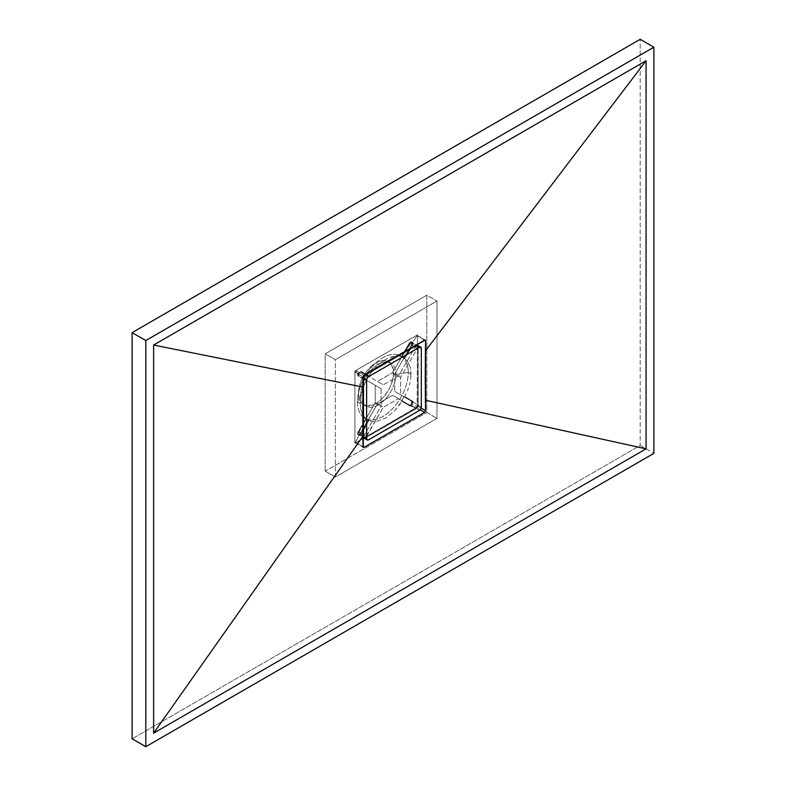 <?xml version="1.0" encoding="UTF-8"?>
<svg xmlns="http://www.w3.org/2000/svg" width="786" height="786" viewBox="0 0 786 786"><rect width="100%" height="100%" fill="white"/><g stroke="black" fill="none" stroke-linecap="round" stroke-linejoin="round"><path stroke-width="0.59" stroke-dasharray="3.93 2.95" d="M640.197 445.466L653.883 453.365L640.197 445.466L132.117 738.801L640.197 445.466L640.197 39.3L640.197 445.466M354.899 372.132L355.871 370.432L416.452 335.465L417.425 336.025L417.425 344.189L417.425 336.025A1.385 0.796 120 0 0 417.14 335.396A1.385 0.796 120 0 0 416.452 335.465L355.871 370.432A1.385 0.796 120 0 0 354.899 372.132L363.034 376.828L354.899 372.132L354.899 442.076L354.899 372.132M362.71 414.782L366.08 418.82L358.2 431.573L359.084 432.084L362.759 425.108L358.858 432.575L359.094 435.287L354.899 443.206L362.886 438.588L354.899 443.206L359.094 435.287L361.57 434.137L368.84 420.412L372.584 421.375L376.749 421.306L385.651 418.103L394.366 411.147L401.901 401.332L410.204 406.067L412.67 404.358L417.425 407.099L417.425 345.28L417.14 406.942L363.879 438.018L416.452 407.669A1.385 0.796 120 0 0 417.425 405.979L417.425 345.28L417.425 407.099L412.67 404.358L412.915 401.371L404.279 396.321A35.93 20.741 -60 0 1 401.518 401.106L400.172 403.984L394.366 411.147L385.651 418.103L376.749 421.306L372.584 421.375L368.457 420.196A35.93 20.741 -60 0 1 367.023 419.488A35.93 20.741 -60 0 1 365.696 418.594L363.496 416.049M355.871 442.646L354.899 442.076A1.385 0.796 120 0 0 355.184 442.715A1.385 0.796 120 0 0 355.871 442.646L363.034 446.782L355.871 442.646M364.016 375.138L355.871 370.432L364.016 375.138M424.597 340.161L416.452 335.465L424.597 340.161M421.158 408.13L417.425 405.979L421.158 408.13M420.186 409.82L416.452 407.669L420.186 409.82M363.034 446.782L354.899 442.076L363.034 446.782M406.087 393.737L404.662 396.547L406.087 393.737M408.465 387.999L407.364 390.888L408.465 387.999M410.115 382.291L409.388 385.12L410.115 382.291M363.044 387.881L360.833 396.586L360.253 403.424L360.833 409.477L362.552 414.487L361.088 410.577L360.253 403.424L357.453 401.813A35.93 20.741 120 0 0 364.891 418.26A35.93 20.741 120 0 0 392.578 408.632A35.93 20.741 120 0 0 408.258 372.476L411.058 374.097L410.636 379.491L410.96 371.562L410.115 366.875L407.954 361.992L404.662 358.367L412.915 345.201L412.67 342.5L417.425 334.895L417.425 344.189L417.425 334.895L412.67 342.5L410.39 342.116A2.761 1.592 120 0 0 409.015 343.58L409.889 344.081L411.314 342.647L405.664 350.811M360.754 394.69A24.877 14.364 120 0 0 362.739 402.904A24.877 14.364 -60 0 1 360.754 394.69A24.877 14.364 -60 0 1 378.341 364.232A24.877 14.364 -60 0 1 386.466 361.835A24.877 14.364 120 0 0 378.341 364.232L376.003 362.877L378.341 364.232A24.877 14.364 120 0 0 360.754 394.69L357.453 401.813L360.754 394.69M363.496 403.994A24.877 14.364 120 0 0 378.341 404.849A24.877 14.364 120 0 0 395.928 374.382L408.258 372.476A35.93 20.741 -60 0 1 382.861 416.482A35.93 20.741 -60 0 1 357.453 401.813A35.93 20.741 -60 0 1 382.861 357.807A35.93 20.741 -60 0 1 408.258 372.476L395.928 374.382A24.877 14.364 -60 0 1 378.341 404.849L376.003 403.493A24.877 14.364 120 0 0 392.243 381.574A24.877 14.364 120 0 0 388.431 361.648A24.877 14.364 120 0 0 376.003 362.877A24.877 14.364 120 0 0 359.752 384.796A24.877 14.364 120 0 0 363.564 404.721A24.877 14.364 120 0 0 376.003 403.493L378.341 404.849A24.877 14.364 -60 0 1 365.912 406.077A24.877 14.364 -60 0 1 363.496 403.994M363.496 379.157L358.2 376.101L359.084 376.612L358.554 375.364L359.094 373.429L354.899 371.002L359.094 373.429L360.509 371.984L361.845 371.817L359.585 371.454A2.761 1.592 120 0 1 360.971 371.316L365.785 374.097L360.971 371.316L359.585 371.454A2.761 1.592 120 0 0 357.777 373.89A2.761 1.592 120 0 0 358.2 376.101L359.084 376.612L358.691 374.421L360.509 371.984L359.585 371.454L358.495 372.456L357.856 375.767L366.08 380.65L363.496 386.633L366.08 380.65L359.084 376.612L362.994 378.862M387.763 361.953A24.877 14.364 -60 0 1 390.78 362.994A24.877 14.364 -60 0 1 395.928 374.382A24.877 14.364 120 0 0 387.763 361.953M417.425 407.099L363.879 438.018L417.425 407.099M368.84 375.865L366.256 374.372L368.84 375.865L366.256 374.372L368.84 375.865L370.668 373.262L368.84 375.865M354.899 371.002L417.425 334.895L354.899 371.002L354.899 443.206L354.899 371.002M404.859 352.079L401.901 356.775L398.355 355.93L394.375 356.107L385.661 359.418L378.94 364.272L373.625 369.577M372.731 370.628L370.668 373.262L372.731 370.628M366.08 418.82L363.496 423.723L366.08 418.82M368.84 420.412L361.845 433.685L360.971 433.174L368.84 420.412M398.207 355.92L401.901 356.775L409.889 344.081L409.015 343.58L401.518 356.559L404.279 358.151L411.776 345.172L412.65 345.683L404.662 358.367L412.119 344.445L412.286 342.735L411.481 341.871L409.31 343.128L401.518 356.559A35.93 20.741 -60 0 1 402.953 357.257A35.93 20.741 -60 0 1 404.279 358.151L407.384 361.157L410.115 366.875L411.058 374.097L408.258 372.476A35.93 20.741 120 0 0 400.821 356.029A35.93 20.741 120 0 0 373.134 365.657A35.93 20.741 120 0 0 357.453 401.813L360.253 403.424L361.088 395.171L362.847 388.49M404.662 396.547L412.65 401.155L404.662 396.547M401.518 401.106L409.015 405.438A2.761 1.592 120 0 0 411.776 403.837A2.761 1.592 120 0 0 411.776 400.644L413.102 401.656L413.112 403.385L410.557 406.087L409.015 405.438L411.481 404.289L412.306 402.373L412.021 400.85L404.279 396.321L401.518 401.106M335.357 477.053L325.188 471.187L325.188 353.847L335.357 359.713L335.357 477.053L436.967 418.388L436.967 301.048L335.357 359.713L325.188 353.847L426.808 295.182L436.967 301.048L426.808 295.182L426.808 412.522L436.967 418.388L426.808 412.522L325.188 471.187L335.357 477.053L335.357 359.713L436.967 301.048L436.967 418.388L335.357 477.053M325.188 471.187L325.188 353.847L426.808 295.182L426.808 412.522L325.188 471.187M376.003 362.877L372.564 365.244L366.227 371.935L361.373 380.345L358.75 389.178L358.75 397.107L359.752 400.339L361.373 402.913L366.227 405.714L372.564 405.085L376.003 403.493L382.733 398.06L388.431 390.367L390.622 386.024L393.246 377.192L393.246 369.263L390.622 363.456L385.769 360.656L379.432 361.285L376.003 362.877M365.696 380.424L368.457 375.639A35.93 20.741 -60 0 0 365.696 380.424M360.971 433.174L368.457 420.196L365.696 418.594L357.777 432.555L357.777 434.285L358.495 434.874L360.971 433.174L361.845 433.685L360.509 435.159L359.094 435.287L358.554 434.039L359.084 432.084L358.2 431.573A2.761 1.592 120 0 0 358.2 434.766A2.761 1.592 120 0 0 360.971 433.174M359.752 435.424L358.2 434.766M410.39 342.116L413.112 343.001L412.65 345.683L411.776 345.172A2.761 1.592 120 0 0 411.776 341.979A2.761 1.592 120 0 0 410.39 342.116M410.557 406.087L409.015 405.438M373.89 369.282L378.94 364.272L385.661 359.418L392.283 356.569L396.724 355.881M411.5 401.125L417.356 404.515A2.211 1.277 -60 0 1 417.7 406.283A2.211 1.277 -60 0 1 416.256 408.229L410.39 404.849A2.211 1.277 120 0 0 411.835 402.894A2.211 1.277 120 0 0 411.5 401.125L394.759 391.467L411.5 401.125L394.759 391.467L400.624 394.847L400.624 377.388L394.759 374.008L394.759 391.467L394.759 374.008L400.624 377.388L417.356 348.395L411.5 345.015L394.759 374.008L411.5 345.015A2.211 1.277 120 0 0 411.5 342.46A2.211 1.277 120 0 0 409.29 343.737L413.701 346.282L409.29 343.737L392.548 372.731L409.791 343.05L411.5 342.46L411.5 345.015L417.356 348.395L417.356 345.84A2.211 1.277 -60 0 1 417.356 348.395L400.624 377.388L400.624 394.847L417.356 404.515L417.7 406.283L416.256 408.229A2.211 1.277 -60 0 1 415.146 408.337L392.548 395.289L377.427 404.024L360.686 433.017L366.551 436.397A2.211 1.277 -60 0 1 365.451 437.566L359.585 434.177A2.211 1.277 120 0 0 360.686 433.017L366.551 436.397L383.293 407.403L377.427 404.024L383.293 407.403L398.414 398.679L392.548 395.289L409.29 404.957A2.211 1.277 120 0 0 410.39 404.849L416.256 408.229L415.146 408.337L398.414 398.679L383.293 407.403L365.451 437.566A2.211 1.277 -60 0 1 364.34 437.674A2.211 1.277 -60 0 1 364.34 435.12L363.496 434.629L364.34 435.12L363.889 436.839L364.576 437.763L365.451 437.566L359.585 434.177L377.427 404.024L392.548 395.289L409.526 405.045L411.599 403.493L411.5 401.125M358.475 431.74A2.211 1.277 120 0 0 358.475 434.294A2.211 1.277 120 0 0 359.585 434.177L358.141 433.901L358.475 431.74L375.217 402.746L375.217 385.287L364.34 379.009A2.211 1.277 -60 0 1 364.34 376.455A2.211 1.277 -60 0 1 366.551 375.177L365.706 374.686L366.551 375.177L364.576 376.091L364.144 378.842L381.082 388.667L375.217 385.287L381.082 388.667L381.082 406.126L375.217 402.746L381.082 406.126L364.34 435.12L381.082 406.126L381.082 388.667L363.496 378.518L375.217 385.287L375.217 402.746L358.475 431.74L362.837 434.255L358.475 431.74M366.551 375.177L383.293 384.845L398.414 376.111L415.146 347.117L414.301 346.626L415.146 347.117A2.211 1.277 -60 0 1 417.356 345.84L415.146 347.117L398.414 376.111L392.548 372.731L398.414 376.111L383.293 384.845L377.427 381.456L392.548 372.731L377.427 381.456L383.293 384.845L365.706 374.686M365.235 374.421L360.686 371.788A2.211 1.277 120 0 0 358.475 373.065A2.211 1.277 120 0 0 358.475 375.62L363.004 378.233L358.141 375.236L358.475 373.065L360.185 371.69L365.235 374.421L360.686 371.788M417.877 345.565L418.211 405.301L417.641 407.227L416.256 408.681L364.36 438.264M364.065 438.156A2.761 1.592 120 0 0 365.451 438.018L416.256 408.681L419.38 410.489L416.256 408.681A2.761 1.592 120 0 0 418.211 405.301L418.211 346.626L421.335 348.434L418.211 346.626A2.761 1.592 120 0 0 417.641 345.368M365.451 438.018L368.575 439.826L365.451 438.018M418.211 405.301L421.335 407.099L418.211 405.301M417.14 335.396L425.295 340.102M355.184 442.715L363.329 447.421M364.891 418.26L367.023 419.488M388.431 361.648L390.78 362.994M363.564 404.721L365.912 406.077M402.953 357.257L400.821 356.029M358.475 434.294L362.867 436.82M363.515 437.193L364.34 437.674M409.29 404.957L415.146 408.337M417.356 345.84L416.531 345.368M415.941 345.025L411.5 342.46"/><path stroke-width="1.18" d="M653.883 453.365L653.883 47.199L640.197 39.3L653.883 47.199L145.803 340.535L132.117 332.635L640.197 39.3L132.117 332.635L145.803 340.535L145.803 746.7L132.117 738.801L132.117 332.635L132.117 738.801L145.803 746.7L653.883 453.365L653.883 47.199L145.803 340.535L145.803 746.7L653.883 453.365M646.063 448.845L153.614 733.161L153.614 345.044L646.063 60.738L646.063 448.845L153.614 733.161L362.857 436.338L363.053 446.988L364.016 447.352L424.794 412.237L425.57 410.675L425.393 400.241L646.063 448.845L425.393 400.241L425.246 378.597L425.393 350.959L646.063 60.738L646.063 448.845M417.425 344.189L417.425 345.28L417.425 344.189M363.879 438.018L362.886 438.588L363.879 438.018M153.614 733.161L153.614 345.044L362.857 387.056L362.857 436.338L153.614 733.161M363.034 376.828L362.857 387.056L153.614 345.044L646.063 60.738L425.393 350.959L425.57 340.721L424.597 340.161L363.329 375.875L363.034 376.828L364.016 375.138L386.437 361.855L425.295 340.102L425.57 340.721L424.597 340.161L425.57 340.721L425.57 410.675L421.158 408.13L425.57 410.675L425.295 411.648L424.597 412.375L420.186 409.82L424.597 412.375L364.016 447.352L363.034 446.782L364.016 447.352L363.329 447.421L363.034 376.828M425.295 340.102L425.57 340.721M363.329 447.421L363.034 446.782M363.554 416.148L362.552 414.487L363.554 416.148M362.739 402.904A24.877 14.364 120 0 0 363.496 403.994A24.877 14.364 -60 0 1 362.739 402.904M386.466 361.835A24.877 14.364 -60 0 1 387.763 361.953A24.877 14.364 120 0 0 386.466 361.835M405.664 350.811L404.859 352.079M398.355 355.93L396.409 355.891L398.355 355.93M363.496 423.723L362.759 425.108L363.496 423.723M362.994 378.862L363.496 379.157M363.574 386.417L362.562 389.355L363.574 386.417M363.496 434.629L362.837 434.255L363.496 434.629M413.701 346.282L414.301 346.626L413.701 346.282M363.004 378.233L363.496 378.518L363.004 378.233M364.36 438.264L363.496 436.888L363.496 378.223L364.065 376.298L365.451 374.834L416.256 345.506L417.877 345.565M420.765 347.166L417.641 345.368A2.761 1.592 120 0 0 416.256 345.506L419.38 347.304A2.761 1.592 -60 0 1 420.765 347.166A2.761 1.592 -60 0 1 421.335 348.434L421.335 407.099A2.761 1.592 -60 0 1 419.38 410.489L368.575 439.826A2.761 1.592 -60 0 1 367.19 439.954A2.761 1.592 -60 0 1 366.62 438.696L363.496 436.888L363.496 378.223L366.62 380.021A2.761 1.592 -60 0 1 368.575 376.641L365.451 374.834L416.256 345.506L419.38 347.304L368.575 376.641L365.451 374.834A2.761 1.592 120 0 0 363.496 378.223L366.62 380.021L366.62 438.696L363.496 436.888A2.761 1.592 120 0 0 364.065 438.156L367.19 439.954L366.62 438.696L366.62 380.021L367.19 378.095L368.575 376.641L419.38 347.304L420.765 347.166L421.335 348.434L421.335 407.099L420.765 409.025L419.38 410.489L368.575 439.826L367.19 439.954M362.867 436.82L363.515 437.193M416.531 345.368L415.941 345.025"/></g></svg>
